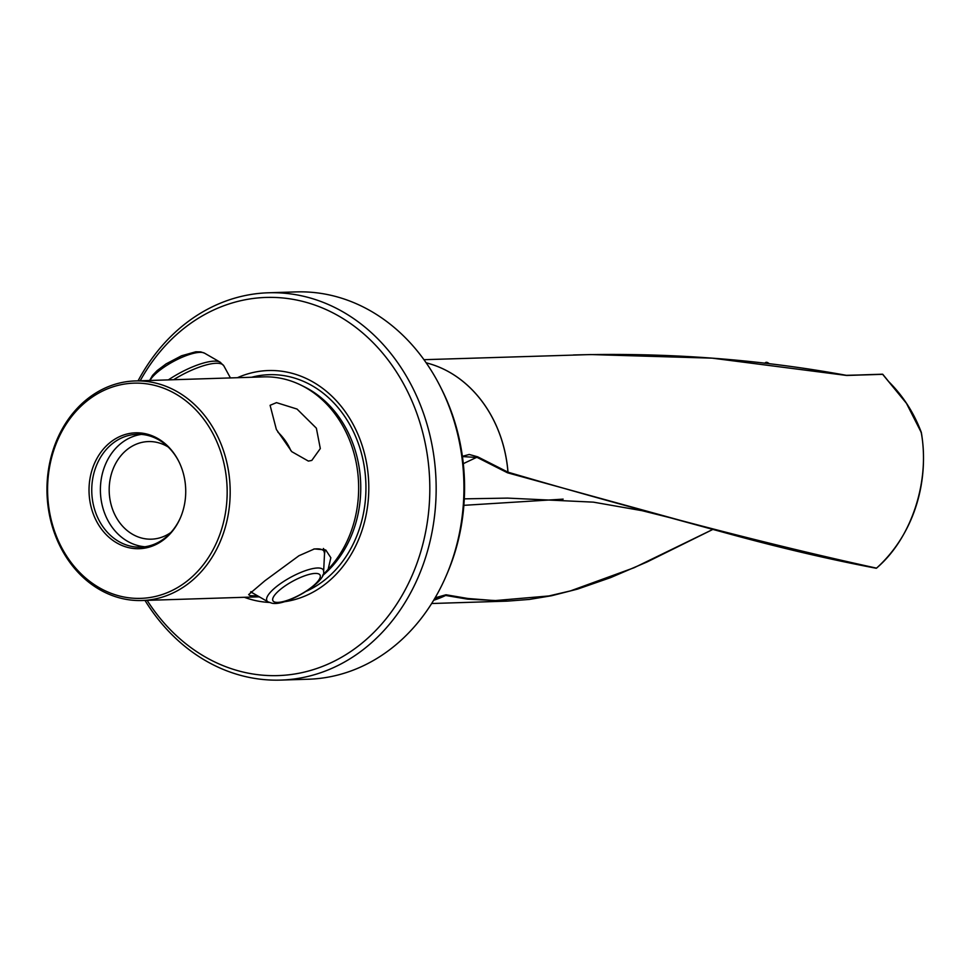 <?xml version="1.0" encoding="UTF-8"?>
<svg xmlns="http://www.w3.org/2000/svg" width="972" height="972" viewBox="0 0 972 972"><rect width="100%" height="100%" fill="white"/><g stroke="black" fill="none" stroke-linecap="round" stroke-linejoin="round"><path stroke-width="1.46" d="M62.062 550.067A109.848 91.599 88.2 0 1 88.185 398.313A109.848 91.599 88.2 0 1 135.12 380.939A109.848 91.599 88.2 0 1 215.091 431.386A109.848 91.599 -91.8 0 1 188.957 583.139A109.848 91.599 -91.8 0 1 142.034 600.514A109.848 91.599 -91.8 0 1 62.062 550.067M276.364 429.454L270.095 405.312L276.498 402.639L297.031 409.054L316.374 428.19L320.31 448.554L311.805 460.424L308.379 461.093L291.758 451.652L276.364 429.454M257.714 595.909L250.047 595.666L248.638 594.609L264.919 580.746L298.987 555.717L314.454 548.913L325.754 549.982L330.845 557.721L328.123 569.361A109.848 91.599 88.2 0 0 343.553 427.328A109.848 91.599 -91.8 0 0 300.931 385.119A109.848 91.599 -91.8 0 0 263.57 376.881L135.12 380.939M237.435 377.707A116.02 96.75 -91.8 0 1 358.133 434.763A116.02 96.75 -91.8 0 1 325.255 584.136A116.02 96.75 88.2 0 1 284.018 601.79M269.195 602.421A116.02 96.75 88.2 0 1 244.361 597.294M328.123 569.361L322.947 574.804M252.55 592.932A42.719 12.211 -28.6 0 1 250.594 592.045M168.217 447.023A48.819 40.715 88.2 0 0 148.364 441.567A48.819 40.715 88.2 0 0 127.502 449.295A48.819 40.715 -91.8 0 0 111.124 504.723A48.819 40.715 -91.8 0 0 151.438 539.168A48.819 40.715 -91.8 0 0 170.902 532.474M144.925 546.762A56.449 47.069 88.2 0 1 102.024 504.541A56.449 47.069 88.2 0 1 121.573 442.953A56.449 47.069 -91.8 0 1 141.377 434.399M186.758 581.341A107.661 89.776 -91.8 0 0 212.37 432.601A107.661 89.776 -91.8 0 0 87.99 400.185A107.661 89.776 88.2 0 0 62.378 548.925A107.661 89.776 88.2 0 0 186.758 581.341M110.784 441.993A57.968 48.345 -91.8 0 0 96.993 522.086A57.968 48.345 -91.8 0 0 163.964 539.533A57.968 48.345 -91.8 0 0 180.415 517.772A57.968 48.345 -91.8 0 0 178.629 461.093A57.968 48.345 -91.8 0 0 110.784 441.993M180.573 517.383A56.449 47.069 -91.8 0 1 164.718 538.209A56.449 47.069 88.2 0 1 140.612 547.139A56.449 47.069 88.2 0 1 93.992 507.311A56.449 47.069 88.2 0 1 112.934 443.22A56.449 47.069 -91.8 0 1 137.052 434.302A56.449 47.069 -91.8 0 1 178.812 461.469M268.454 292.779L296.229 291.904A193.756 161.571 88.2 0 1 437.303 380.89A193.756 161.571 -91.8 0 1 440.207 386.419A193.756 161.571 -91.8 0 1 446.184 575.825A193.756 161.571 -91.8 0 1 391.206 648.579A193.756 161.571 -91.8 0 1 308.44 679.221L280.665 680.096A193.756 161.571 -91.8 0 0 363.431 649.454A193.756 161.571 88.2 0 0 428.458 429.454A193.756 161.571 88.2 0 0 268.454 292.779A193.756 161.571 88.2 0 0 185.676 323.421A193.756 161.571 -91.8 0 0 138.073 380.842M140.199 380.769A189.175 157.756 88.2 0 1 185.251 327.357A189.175 157.756 88.2 0 1 403.817 384.317A189.175 157.756 88.2 0 1 358.814 645.675A189.175 157.756 88.2 0 1 147.124 600.356M462.405 456.305L469.245 454.471L477.726 456.84L507.955 472.149L507.481 472.781L508.004 472.185C646.793 512.803 769.617 544.782 876.501 568.134C911.663 538.403 930.277 480.727 921.225 432.443L921.116 432.649M921.225 432.443A121.974 101.708 88.2 0 0 921.201 432.346L906.439 403.307L882.904 374.633M846.138 375.399L712.197 358.158L590.794 354.561L423.962 359.689M446.051 594.779L467.921 598.497L494.809 600.611L548.876 595.958L570.442 590.903L634.181 567.697L712.755 529.473L647.012 561.998L610.55 577.635L577.562 589.105L551.513 595.751L529.436 599.42L507.275 601.133L467.508 599.141L445.686 595.459L446.051 594.779L445.662 595.447A121.974 101.708 88.2 0 1 436.307 599.36M434.678 598.545L445.662 595.447A121.986 101.72 88.2 0 1 437.449 598.934L433.609 600.344M440.207 386.419L441.495 388.97A188.471 157.16 88.2 0 1 447.302 573.201L446.184 575.825M144.986 600.417A193.756 161.571 -91.8 0 0 280.665 680.096M290.847 450.656A27.459 12.964 52.2 0 0 277.858 432.115M324.514 553.688A42.719 12.211 151.4 0 0 324.393 549.836A42.719 12.211 151.4 0 0 323.883 549.131M435.104 597.816L445.978 594.779M463.875 505.331L563.153 499.134M462.818 456.585L477.313 457.508L507.481 472.781M477.726 456.84L463.304 463.656M464.3 498.855L507.712 498.101M873.257 567.514L787.405 548.84L737.699 536.155L507.591 472.817M875.736 567.976L876.501 568.134L875.736 567.976M426.113 362.738L430.049 363.905A121.986 101.72 88.2 0 1 491.638 416.368A121.986 101.72 88.2 0 1 507.955 472.149L508.004 472.185A121.974 101.708 88.2 0 0 491.686 416.381A121.974 101.708 88.2 0 0 428.871 363.552M769.289 363.759A4.884 2.308 52.2 0 0 766.349 362.301A4.884 2.308 52.2 0 0 765.572 362.568L764.794 363.224M300.931 385.119L303.957 386.601A108.123 90.153 88.2 0 1 360.138 475.053A108.123 90.153 88.2 0 1 322.631 575.558M251.59 377.258A111.853 93.276 88.2 0 1 358.401 443.621A111.853 93.276 88.2 0 1 323.955 580.6A111.853 93.276 88.2 0 1 306.545 591.158M259.755 597.075A111.853 93.276 88.2 0 1 258.516 596.844M846.661 375.459L882.722 374.329L846.381 375.326M846.563 375.386L882.382 374.196A0.608 0.608 0 0 1 882.855 374.39L888.687 381.595M320.031 568.134A32.112 9.185 151.4 0 0 283.52 581.56A32.112 9.185 151.4 0 0 268.078 601.875L271.881 603.175C285.732 606.625 326.167 582.192 323.627 571.597A32.112 9.185 151.4 0 0 320.031 568.134M317.334 573.541A26.827 7.667 151.4 0 0 284.918 586.031A26.827 7.667 151.4 0 0 275.659 602.288A26.827 7.667 151.4 0 0 308.075 589.797A26.827 7.667 151.4 0 0 317.334 573.541M323.409 548.475L324.527 553.542A41.687 11.919 151.4 0 0 319.861 549.046A41.687 11.919 151.4 0 0 313.555 549.119M251.055 591.632A41.687 11.919 151.4 0 0 252.416 592.847L268.078 601.875M149.603 380.477L152.604 375.313L157.197 370.563L166.09 363.893L181.497 355.788L195.773 351.791L200.742 351.876L204.545 353.176L220.207 362.204L223.852 365.885A42.501 12.15 151.4 0 0 219.55 363.455A42.501 12.15 151.4 0 0 173.575 379.724M220.207 362.204A41.687 11.919 151.4 0 0 217.509 361.317A41.687 11.919 151.4 0 0 168.387 379.882M204.545 353.176A32.112 9.185 151.4 0 0 202.468 352.496A32.112 9.185 151.4 0 0 174.073 361.134A32.112 9.185 151.4 0 0 149.992 380.465M507.275 601.133L431.653 603.515M259.305 596.82L142.034 600.514M507.578 498.101L593.394 502.147L642.103 510.689L669.271 517.505M888.675 381.583C903.049 395.859 913.911 412.76 921.274 432.273L921.347 432.516C929.341 479.889 915.174 533.118 876.598 568.098A0.608 0.608 0 0 1 876.088 568.231C831.109 559.69 783.833 548.694 734.249 535.256L669.441 517.554M846.43 375.338C757.978 359.166 666.962 352.386 573.371 354.987M250.898 591.778L252.416 592.847M223.852 365.885L230.425 377.926M323.627 571.597L324.527 553.542"/></g></svg>

